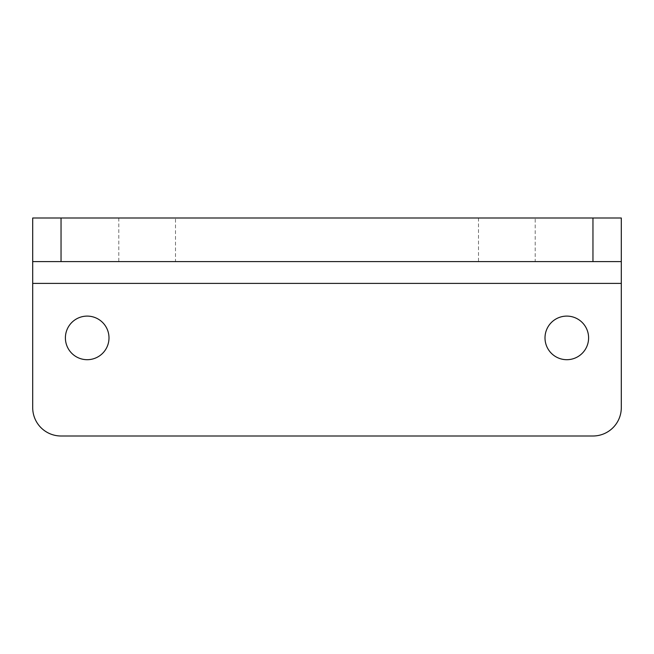 <?xml version="1.0" encoding="UTF-8"?>
<svg xmlns="http://www.w3.org/2000/svg" width="654" height="654" viewBox="0 0 654 654"><rect width="100%" height="100%" fill="white"/><g stroke="black" fill="none" stroke-linecap="round" stroke-linejoin="round"><path stroke-width="0.49" stroke-dasharray="3.27 2.45" d="M108.997 337.897A21.803 21.803 0 0 0 87.203 316.103A21.803 21.803 0 0 0 65.4 337.897A21.803 21.803 0 0 0 87.203 359.7A21.803 21.803 0 0 0 108.997 337.897M588.6 337.897A21.803 21.803 0 0 0 566.797 316.103A21.803 21.803 0 0 0 545.003 337.897A21.803 21.803 0 0 0 566.797 359.7A21.803 21.803 0 0 0 588.6 337.897M535.193 218.003L478.507 218.003L535.193 218.003L535.193 261.6L478.507 261.6L535.193 261.6M478.507 218.003L478.507 261.6M175.493 218.003L118.807 218.003L175.493 218.003L175.493 261.6L118.807 261.6L175.493 261.6M118.807 218.003L118.807 261.6M592.957 435.997L61.043 435.997A28.343 28.343 0 0 1 32.7 407.663L32.7 218.003L621.3 218.003L621.3 261.6L32.7 261.6L621.3 261.6L621.3 407.663A28.343 28.343 0 0 1 592.957 435.997"/><path stroke-width="0.98" d="M108.997 337.897A21.803 21.803 0 0 0 87.203 316.103A21.803 21.803 0 0 0 65.4 337.897A21.803 21.803 0 0 0 87.203 359.7A21.803 21.803 0 0 0 108.997 337.897M588.6 337.897A21.803 21.803 0 0 0 566.797 316.103A21.803 21.803 0 0 0 545.003 337.897A21.803 21.803 0 0 0 566.797 359.7A21.803 21.803 0 0 0 588.6 337.897M621.3 261.6L592.957 261.6L592.957 218.003L621.3 218.003L621.3 407.663A28.343 28.343 0 0 1 592.957 435.997L61.043 435.997A28.343 28.343 0 0 1 32.7 407.663L32.7 218.003L61.043 218.003L61.043 261.6L32.7 261.6M592.957 218.003L61.043 218.003M592.957 261.6L61.043 261.6M621.3 283.403L32.7 283.403"/></g></svg>
